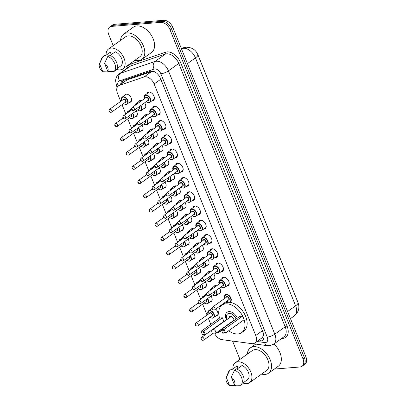 <?xml version="1.0" encoding="UTF-8"?>
<svg xmlns="http://www.w3.org/2000/svg" width="406" height="406" viewBox="0 0 406 406"><rect width="100%" height="100%" fill="white"/><g stroke="black" fill="none" stroke-linecap="round" stroke-linejoin="round"><path stroke-width="0.61" d="M124.667 95.344A4.613 2.928 54.4 0 1 125.332 94.517A4.613 2.928 54.4 0 1 126.352 94.156A4.613 2.928 54.4 0 1 130.844 97.273A4.613 2.928 54.4 0 1 130.696 102.028A4.613 2.928 54.4 0 1 129.702 102.383M130.422 109.595A4.613 2.928 54.4 0 1 131.087 108.767A4.613 2.928 54.4 0 1 131.539 108.529M136.183 123.84A4.613 2.928 54.4 0 1 136.842 123.013A4.613 2.928 54.4 0 1 137.299 122.774M141.938 138.086A4.613 2.928 54.4 0 1 142.597 137.258A4.613 2.928 54.4 0 1 143.054 137.02M147.693 152.336A4.613 2.928 54.4 0 1 148.352 151.504A4.613 2.928 54.4 0 1 148.809 151.265M153.448 166.582A4.613 2.928 54.4 0 1 154.113 165.755A4.613 2.928 54.4 0 1 154.564 165.516M159.208 180.827A4.613 2.928 54.4 0 1 159.868 180A4.613 2.928 54.4 0 1 160.319 179.762M164.963 195.073A4.613 2.928 54.4 0 1 165.623 194.246A4.613 2.928 54.4 0 1 166.079 194.007M170.718 209.323A4.613 2.928 54.4 0 1 171.378 208.496A4.613 2.928 54.4 0 1 171.834 208.258M176.473 223.569A4.613 2.928 54.4 0 1 177.138 222.742A4.613 2.928 54.4 0 1 177.589 222.503M182.228 237.814A4.613 2.928 54.4 0 1 182.893 236.987A4.613 2.928 54.4 0 1 183.345 236.749M187.988 252.065A4.613 2.928 54.4 0 1 188.648 251.238A4.613 2.928 54.4 0 1 189.105 250.999M193.743 266.311A4.613 2.928 54.4 0 1 194.403 265.483A4.613 2.928 54.4 0 1 194.86 265.245M199.498 280.556A4.613 2.928 54.4 0 1 200.158 279.729A4.613 2.928 54.4 0 1 200.615 279.49M205.253 294.807A4.613 2.928 54.4 0 1 205.918 293.98A4.613 2.928 54.4 0 1 206.37 293.736M211.013 309.052A4.613 2.928 54.4 0 1 211.673 308.225A4.613 2.928 54.4 0 1 212.13 307.987M138.837 101.551A4.613 2.928 54.4 0 1 139.502 100.724A4.613 2.928 54.4 0 1 140.522 100.363A4.613 2.928 54.4 0 1 141.836 100.566M144.592 115.796A4.613 2.928 54.4 0 1 145.257 114.969A4.613 2.928 54.4 0 1 146.277 114.609A4.613 2.928 54.4 0 1 147.596 114.812M150.352 130.042A4.613 2.928 54.4 0 1 151.012 129.215A4.613 2.928 54.4 0 1 152.032 128.854A4.613 2.928 54.4 0 1 153.351 129.062M156.107 144.292A4.613 2.928 54.4 0 1 156.767 143.465A4.613 2.928 54.4 0 1 157.787 143.105A4.613 2.928 54.4 0 1 159.106 143.308M161.862 158.538A4.613 2.928 54.4 0 1 162.527 157.711A4.613 2.928 54.4 0 1 163.547 157.35A4.613 2.928 54.4 0 1 164.861 157.553M167.617 172.783A4.613 2.928 54.4 0 1 168.282 171.956A4.613 2.928 54.4 0 1 169.302 171.596A4.613 2.928 54.4 0 1 170.621 171.799M173.377 187.034A4.613 2.928 54.4 0 1 174.037 186.207A4.613 2.928 54.4 0 1 175.057 185.846A4.613 2.928 54.4 0 1 176.377 186.049M179.132 201.28A4.613 2.928 54.4 0 1 179.792 200.452A4.613 2.928 54.4 0 1 180.812 200.092A4.613 2.928 54.4 0 1 182.132 200.295M184.887 215.525A4.613 2.928 54.4 0 1 185.547 214.698A4.613 2.928 54.4 0 1 186.572 214.338A4.613 2.928 54.4 0 1 187.887 214.541M190.642 229.771A4.613 2.928 54.4 0 1 191.307 228.943A4.613 2.928 54.4 0 1 192.327 228.583A4.613 2.928 54.4 0 1 193.642 228.791M196.402 244.021A4.613 2.928 54.4 0 1 197.062 243.194A4.613 2.928 54.4 0 1 198.082 242.834A4.613 2.928 54.4 0 1 199.402 243.037M202.158 258.267A4.613 2.928 54.4 0 1 202.817 257.44A4.613 2.928 54.4 0 1 203.837 257.079A4.613 2.928 54.4 0 1 205.157 257.282M207.913 272.512A4.613 2.928 54.4 0 1 208.572 271.685A4.613 2.928 54.4 0 1 209.597 271.325A4.613 2.928 54.4 0 1 210.912 271.533M213.668 286.763A4.613 2.928 54.4 0 1 214.332 285.936A4.613 2.928 54.4 0 1 215.353 285.575A4.613 2.928 54.4 0 1 216.667 285.778M146.881 93.771A4.908 3.116 54.4 0 1 147.743 92.441A4.908 3.116 54.4 0 1 148.829 92.055A4.908 3.116 54.4 0 1 153.605 95.369A4.908 3.116 54.4 0 1 153.453 100.429A4.908 3.116 54.4 0 1 152.367 100.81A4.908 3.116 54.4 0 1 151.915 100.81M152.641 108.016A4.908 3.116 54.4 0 1 153.498 106.687A4.908 3.116 54.4 0 1 154.584 106.301A4.908 3.116 54.4 0 1 159.36 109.62A4.908 3.116 54.4 0 1 159.208 114.675A4.908 3.116 54.4 0 1 158.122 115.055A4.908 3.116 54.4 0 1 157.67 115.055M158.396 122.262A4.908 3.116 54.4 0 1 159.254 120.932A4.908 3.116 54.4 0 1 160.34 120.552A4.908 3.116 54.4 0 1 165.12 123.866A4.908 3.116 54.4 0 1 164.963 128.92A4.908 3.116 54.4 0 1 163.877 129.306A4.908 3.116 54.4 0 1 163.425 129.301M164.151 136.512A4.908 3.116 54.4 0 1 165.009 135.178A4.908 3.116 54.4 0 1 166.095 134.797A4.908 3.116 54.4 0 1 170.875 138.111A4.908 3.116 54.4 0 1 170.718 143.166A4.908 3.116 54.4 0 1 169.632 143.551A4.908 3.116 54.4 0 1 169.185 143.551M169.906 150.758A4.908 3.116 54.4 0 1 170.769 149.428A4.908 3.116 54.4 0 1 171.855 149.043A4.908 3.116 54.4 0 1 176.63 152.362A4.908 3.116 54.4 0 1 176.478 157.416A4.908 3.116 54.4 0 1 175.392 157.797A4.908 3.116 54.4 0 1 174.94 157.797M175.666 165.003A4.908 3.116 54.4 0 1 176.524 163.674A4.908 3.116 54.4 0 1 177.61 163.293A4.908 3.116 54.4 0 1 182.385 166.607A4.908 3.116 54.4 0 1 182.233 171.662A4.908 3.116 54.4 0 1 181.147 172.048A4.908 3.116 54.4 0 1 180.695 172.042M181.421 179.254A4.908 3.116 54.4 0 1 182.279 177.919A4.908 3.116 54.4 0 1 183.365 177.539A4.908 3.116 54.4 0 1 188.14 180.853A4.908 3.116 54.4 0 1 187.988 185.907A4.908 3.116 54.4 0 1 186.902 186.293A4.908 3.116 54.4 0 1 186.45 186.293M187.176 193.5A4.908 3.116 54.4 0 1 188.034 192.17A4.908 3.116 54.4 0 1 189.12 191.784A4.908 3.116 54.4 0 1 193.901 195.103A4.908 3.116 54.4 0 1 193.743 200.158A4.908 3.116 54.4 0 1 192.657 200.539A4.908 3.116 54.4 0 1 192.205 200.539M192.931 207.745A4.908 3.116 54.4 0 1 193.794 206.415A4.908 3.116 54.4 0 1 194.88 206.035A4.908 3.116 54.4 0 1 199.656 209.349A4.908 3.116 54.4 0 1 199.503 214.404A4.908 3.116 54.4 0 1 198.417 214.789A4.908 3.116 54.4 0 1 197.966 214.784M198.686 221.996A4.908 3.116 54.4 0 1 199.549 220.661A4.908 3.116 54.4 0 1 200.635 220.28A4.908 3.116 54.4 0 1 205.411 223.594A4.908 3.116 54.4 0 1 205.258 228.649A4.908 3.116 54.4 0 1 204.172 229.035A4.908 3.116 54.4 0 1 203.721 229.035M204.446 236.241A4.908 3.116 54.4 0 1 205.304 234.912A4.908 3.116 54.4 0 1 206.39 234.526A4.908 3.116 54.4 0 1 211.166 237.845A4.908 3.116 54.4 0 1 211.013 242.9A4.908 3.116 54.4 0 1 209.927 243.28A4.908 3.116 54.4 0 1 209.476 243.28M210.201 250.487A4.908 3.116 54.4 0 1 211.059 249.157A4.908 3.116 54.4 0 1 212.145 248.771A4.908 3.116 54.4 0 1 216.926 252.09A4.908 3.116 54.4 0 1 216.768 257.145A4.908 3.116 54.4 0 1 215.682 257.526A4.908 3.116 54.4 0 1 215.231 257.526M215.956 264.732A4.908 3.116 54.4 0 1 216.814 263.403A4.908 3.116 54.4 0 1 217.9 263.022A4.908 3.116 54.4 0 1 222.681 266.336A4.908 3.116 54.4 0 1 222.524 271.391A4.908 3.116 54.4 0 1 221.437 271.776A4.908 3.116 54.4 0 1 220.991 271.776M221.712 278.983A4.908 3.116 54.4 0 1 222.574 277.653A4.908 3.116 54.4 0 1 223.66 277.268A4.908 3.116 54.4 0 1 228.436 280.582A4.908 3.116 54.4 0 1 228.284 285.641A4.908 3.116 54.4 0 1 227.198 286.022A4.908 3.116 54.4 0 1 226.746 286.022M214.708 333.808A8.653 5.491 -125.6 0 0 222.067 339.66L251.811 343.654A8.653 5.491 -125.6 0 0 252.897 343.684A8.653 5.491 -125.6 0 0 254.811 343.009A8.653 5.491 -125.6 0 0 255.744 335.483L154.128 83.986A8.653 5.491 -125.6 0 0 144.059 76.957L119.334 85.387A8.653 5.491 -125.6 0 0 118.41 85.859A8.653 5.491 -125.6 0 0 117.476 93.385L120.704 101.373M156.696 73.187L155.706 72.507C154.244 71.497 152.874 71.187 151.585 71.578L126.86 80.007L118.41 85.859M254.811 343.009L262.068 337.822L263.337 335.833A2.883 1.832 -125.6 0 0 263.844 334.717M263.57 333.712A8.653 5.491 54.4 0 1 263.337 335.833M297.771 301.993A7.79 4.943 -125.6 0 0 297.436 301.039L198.108 55.186A7.79 4.943 -125.6 0 0 197.585 54.074M122.039 104.672L125.824 114.045M127.794 118.917L131.58 128.291M133.549 133.168L137.335 142.536M139.304 147.414L143.09 156.782M145.059 161.659L148.85 171.033M150.819 175.91L154.605 185.278M156.574 190.155L160.36 199.524M162.329 204.401L166.115 213.774M168.084 218.646L171.87 228.02M173.844 232.897L177.63 242.265M179.599 247.142L183.385 256.516M185.354 261.388L189.14 270.761M191.109 275.638L194.895 285.007M196.869 289.884L200.655 299.258M202.624 304.13L207.045 315.076M208.379 318.38L210.79 324.343M215.682 309.098A4.613 2.928 54.4 0 1 217.037 315.731A4.613 2.928 54.4 0 1 216.043 316.091M211.029 296.091A4.613 2.928 54.4 0 1 211.282 301.485A4.613 2.928 54.4 0 1 210.288 301.846M205.274 281.845A4.613 2.928 54.4 0 1 205.527 287.24A4.613 2.928 54.4 0 1 204.533 287.595M199.519 267.6A4.613 2.928 54.4 0 1 199.772 272.994A4.613 2.928 54.4 0 1 198.773 273.35M193.758 253.354A4.613 2.928 54.4 0 1 194.017 258.744A4.613 2.928 54.4 0 1 193.017 259.104M188.003 239.104A4.613 2.928 54.4 0 1 188.257 244.498A4.613 2.928 54.4 0 1 187.262 244.854M182.248 224.858A4.613 2.928 54.4 0 1 182.502 230.253A4.613 2.928 54.4 0 1 181.507 230.608M176.493 210.612A4.613 2.928 54.4 0 1 176.747 216.002A4.613 2.928 54.4 0 1 175.747 216.362M170.738 196.362A4.613 2.928 54.4 0 1 170.992 201.757A4.613 2.928 54.4 0 1 169.992 202.117M164.978 182.116A4.613 2.928 54.4 0 1 165.232 187.511A4.613 2.928 54.4 0 1 164.237 187.866M159.223 167.871A4.613 2.928 54.4 0 1 159.477 173.26A4.613 2.928 54.4 0 1 158.482 173.621M153.468 153.62A4.613 2.928 54.4 0 1 153.722 159.015A4.613 2.928 54.4 0 1 152.727 159.375M147.713 139.375A4.613 2.928 54.4 0 1 147.967 144.769A4.613 2.928 54.4 0 1 146.967 145.125M141.953 125.129A4.613 2.928 54.4 0 1 142.212 130.519A4.613 2.928 54.4 0 1 141.212 130.879M136.198 110.884A4.613 2.928 54.4 0 1 136.452 116.273A4.613 2.928 54.4 0 1 135.457 116.634M223.686 327.556A4.613 2.928 54.4 0 1 223.701 327.906M219.443 288.052A4.613 2.928 54.4 0 1 219.697 293.442A4.613 2.928 54.4 0 1 218.702 293.802M213.688 273.801A4.613 2.928 54.4 0 1 213.942 279.196A4.613 2.928 54.4 0 1 212.942 279.556M207.928 259.556A4.613 2.928 54.4 0 1 208.187 264.951A4.613 2.928 54.4 0 1 207.187 265.306M202.173 245.31A4.613 2.928 54.4 0 1 202.427 250.7A4.613 2.928 54.4 0 1 201.432 251.06M196.418 231.06A4.613 2.928 54.4 0 1 196.671 236.454A4.613 2.928 54.4 0 1 195.677 236.815M190.663 216.814A4.613 2.928 54.4 0 1 190.916 222.209A4.613 2.928 54.4 0 1 189.922 222.564M184.908 202.569A4.613 2.928 54.4 0 1 185.161 207.958A4.613 2.928 54.4 0 1 184.162 208.319M179.147 188.318A4.613 2.928 54.4 0 1 179.406 193.713A4.613 2.928 54.4 0 1 178.407 194.073M173.392 174.072A4.613 2.928 54.4 0 1 173.646 179.467A4.613 2.928 54.4 0 1 172.651 179.822M167.637 159.827A4.613 2.928 54.4 0 1 167.891 165.217A4.613 2.928 54.4 0 1 166.896 165.577M161.882 145.581A4.613 2.928 54.4 0 1 162.136 150.971A4.613 2.928 54.4 0 1 161.136 151.331M156.122 131.331A4.613 2.928 54.4 0 1 156.381 136.726A4.613 2.928 54.4 0 1 155.381 137.081M150.367 117.085A4.613 2.928 54.4 0 1 150.621 122.48A4.613 2.928 54.4 0 1 149.626 122.835M144.612 102.84A4.613 2.928 54.4 0 1 144.866 108.229A4.613 2.928 54.4 0 1 143.871 108.59M113.203 45.66L108.732 34.591A8.653 5.491 54.4 0 1 109.666 27.065A8.653 5.491 54.4 0 1 111.579 26.39L160.883 22.376L162.329 21.335A8.653 5.491 54.4 0 1 171.413 28.567L304.409 357.742A8.653 5.491 54.4 0 1 303.475 365.268A8.653 5.491 54.4 0 0 304.409 357.742L171.413 28.567A8.653 5.491 54.4 0 0 162.329 21.335L113.03 25.355L162.329 21.335L163.78 20.3A8.653 5.491 54.4 0 1 172.865 27.527L305.86 356.701A8.653 5.491 54.4 0 1 304.926 364.228L302.023 366.303A8.653 5.491 54.4 0 1 300.11 366.978L274.289 369.079M109.666 27.065L111.117 26.03A8.653 5.491 54.4 0 1 113.03 25.355A8.653 5.491 54.4 0 0 111.117 26.03L112.563 24.989A8.653 5.491 54.4 0 1 114.482 24.314L163.78 20.3M257.805 340.867L259.353 341.076A8.653 5.491 -125.6 0 0 260.434 341.111A8.653 5.491 -125.6 0 0 262.347 340.431A8.653 5.491 -125.6 0 0 263.281 332.91L160.421 78.312A8.653 5.491 -125.6 0 0 150.347 71.289L123.277 80.52A8.653 5.491 -125.6 0 0 122.353 80.992A8.653 5.491 -125.6 0 0 120.683 84.235M263.007 339.822A8.653 5.491 54.4 0 1 261.885 340.071A8.653 5.491 54.4 0 1 260.799 340.04L259.256 339.832M160.883 22.376A8.653 5.491 54.4 0 1 169.962 29.602L302.957 358.777A8.653 5.491 54.4 0 1 302.023 366.303M239.966 359.401L232.557 341.065M123.394 70.877L122.653 69.04M122.135 83.2A8.653 5.491 54.4 0 1 123.145 80.566M247.345 354.128A15.575 9.886 54.4 0 1 250.375 347.881A15.575 9.886 54.4 0 1 253.821 346.668A15.575 9.886 54.4 0 1 268.98 357.189A15.575 9.886 54.4 0 1 268.493 373.226A15.575 9.886 54.4 0 1 265.042 374.444A15.575 9.886 54.4 0 1 261.601 374.073M273.893 344.009A15.575 9.886 54.4 0 1 278.283 366.227L268.493 373.226M232.877 368.927A12.256 7.78 54.4 0 1 235.262 362.766A12.256 7.78 54.4 0 1 237.972 361.807A12.256 7.78 54.4 0 1 249.903 370.089A12.256 7.78 54.4 0 1 249.517 382.711A12.256 7.78 54.4 0 1 246.802 383.665A12.256 7.78 54.4 0 1 243.29 383.117M235.262 362.766L252.304 350.581A12.256 7.78 54.4 0 1 255.019 349.627A12.256 7.78 54.4 0 1 266.945 357.904A12.256 7.78 54.4 0 1 266.559 370.526L249.517 382.711M226.188 377.758A5.77 3.659 54.4 0 1 226.315 377.478L229.557 385.507A5.77 3.659 54.4 0 1 226.188 377.758L228.36 372.266A9.231 5.857 54.4 0 1 229.588 370.551L231.405 369.252L231.628 369.815L237.068 365.928L238.058 368.369M236.373 385.228L235.713 385.7L229.557 385.507M226.315 377.478L229.588 370.551M243.656 382.447L247.706 379.549A8.653 5.491 54.4 0 0 248.35 372.251A8.653 5.491 54.4 0 0 242.042 365.522L237.008 369.12M231.283 377.072A5.77 3.659 54.4 0 1 234.526 385.106L231.283 377.072L234.561 370.145A9.231 5.857 54.4 0 1 241.499 377.402A9.231 5.857 54.4 0 1 240.682 385.294L242.494 384A9.231 5.857 54.4 0 0 243.311 376.108A9.231 5.857 54.4 0 0 236.373 368.846L234.561 370.145M234.526 385.106L240.682 385.294M120.582 40.382A15.575 9.886 54.4 0 1 123.617 34.14A15.575 9.886 54.4 0 1 127.063 32.922A15.575 9.886 54.4 0 1 142.217 43.442A15.575 9.886 54.4 0 1 141.73 59.484A15.575 9.886 54.4 0 1 138.284 60.697A15.575 9.886 54.4 0 1 134.838 60.332M123.617 34.14L133.407 27.141A15.575 9.886 54.4 0 1 136.852 25.923A15.575 9.886 54.4 0 1 152.011 36.444A15.575 9.886 54.4 0 1 151.519 52.486L141.73 59.484M106.113 55.18A12.256 7.78 54.4 0 1 108.498 49.019A12.256 7.78 54.4 0 1 111.214 48.065A12.256 7.78 54.4 0 1 123.14 56.343A12.256 7.78 54.4 0 1 122.754 68.964A12.256 7.78 54.4 0 1 120.044 69.923A12.256 7.78 54.4 0 1 116.527 69.375M108.498 49.019L125.545 36.839A12.256 7.78 54.4 0 1 128.255 35.88A12.256 7.78 54.4 0 1 140.187 44.163A12.256 7.78 54.4 0 1 139.801 56.784L122.754 68.964M99.424 64.011A5.77 3.659 54.4 0 1 99.551 63.737L102.799 71.766A5.77 3.659 54.4 0 1 99.424 64.011L101.601 58.52A9.231 5.857 54.4 0 1 102.83 56.804L104.641 55.51L104.87 56.069L110.31 52.181L111.295 54.622M109.615 71.481L108.95 71.953L102.799 71.766M99.551 63.737L102.83 56.804M116.892 68.7L120.947 65.802A8.653 5.491 54.4 0 0 121.592 58.51A8.653 5.491 54.4 0 0 115.279 51.775L110.244 55.373M104.525 63.331A5.77 3.659 54.4 0 1 107.768 71.36L104.525 63.331L107.798 56.398A9.231 5.857 54.4 0 1 114.736 63.661A9.231 5.857 54.4 0 1 113.919 71.552L115.735 70.253A9.231 5.857 54.4 0 0 116.547 62.362A9.231 5.857 54.4 0 0 109.61 55.104L107.798 56.398M107.768 71.36L113.919 71.552M226.457 319.903A8.161 5.182 54.4 0 1 227.091 312.25A8.161 5.182 54.4 0 1 228.898 311.615A8.161 5.182 54.4 0 1 237.348 318.152M219.575 318.06A16.874 10.708 54.4 0 1 222.026 305.165A16.874 10.708 54.4 0 1 225.761 303.845A16.874 10.708 54.4 0 1 242.179 315.244A16.874 10.708 54.4 0 1 241.651 332.621A16.874 10.708 54.4 0 1 237.916 333.935A16.874 10.708 54.4 0 1 228.654 330.763M222.026 305.165L224.203 303.612A16.874 10.708 54.4 0 1 227.939 302.292A16.874 10.708 54.4 0 1 244.356 313.691A16.874 10.708 54.4 0 1 243.828 331.063L241.651 332.621M242.605 316.157L239.819 316.381L221.326 329.601L224.107 329.378L242.605 316.157L244.057 319.755L225.563 332.976L222.777 333.204L222.605 332.915L224.594 332.753L223.554 330.179L221.569 330.342L222.605 332.915M221.869 323.186A16.874 10.708 54.4 0 1 221.722 322.932M237.611 324.364A8.161 5.182 54.4 0 1 236.586 325.531A8.161 5.182 54.4 0 1 235.15 326.125M222.407 317.802L219.621 318.03L201.127 331.25L203.908 331.022L222.407 317.802L223.858 321.4L205.365 334.62L202.584 334.848L202.411 334.559L204.396 334.397L203.355 331.829L201.371 331.991L202.411 334.559M223.554 330.179L224.107 329.378L225.563 332.976L224.594 332.753M203.355 331.829L203.908 331.022L205.365 334.62L204.396 334.397M201.371 331.991L201.127 331.25M221.569 330.342L221.326 329.601M226.99 319.522A6.516 4.136 54.4 0 1 226.553 318.101A6.516 4.136 54.4 0 1 229.131 313.341A6.516 4.136 54.4 0 1 236.074 319.06M229.009 318.076A3.172 2.015 54.4 0 1 229.634 316.568A3.172 2.015 54.4 0 1 230.334 316.325A3.172 2.015 54.4 0 1 232.877 317.67A3.172 2.015 54.4 0 1 233.927 320.593M232.049 321.938A3.172 2.015 54.4 0 1 231.694 321.831M262.662 337.229A8.653 5.745 97.6 0 0 263.585 338.888M123.759 80.352A8.653 6.567 71.2 0 0 124.043 81.834M262.398 330.728L255.744 335.483M126.86 80.007L119.334 85.387M151.585 71.578L144.059 76.957M160.786 79.226L154.128 83.986M181.335 48.497L186.156 47.197C191.855 47.274 195.753 49.765 197.849 54.683A10.094 2.771 158 0 1 195.448 57.896A11.535 7.323 -125.6 0 0 183.339 48.258A11.535 7.323 -125.6 0 0 182.025 48.527L181.431 48.73M183.553 47.741A10.094 7.663 71.2 0 0 182.025 48.527L181.497 48.903M287.605 311.529L295.609 305.809A10.094 2.771 -22 0 0 298.014 302.592C299.892 307.697 298.674 312.112 294.365 315.843A11.535 7.323 -125.6 0 0 295.609 305.809L195.448 57.896L187.445 63.62M172.865 27.527L169.962 29.602M305.86 356.701L302.957 358.777M114.482 24.314L111.579 26.39M256.907 341.512L264.616 342.547A5.77 3.659 -125.6 0 0 265.336 342.573A5.77 3.659 -125.6 0 0 267.234 337.102L160.837 73.765A5.77 3.659 -125.6 0 0 154.782 68.944A5.77 3.659 -125.6 0 0 154.128 69.076L119.476 80.895A5.77 3.659 -125.6 0 0 118.166 86.052M119.476 80.895A5.77 4.38 71.2 0 1 120.364 73.293L155.016 61.479A11.535 7.323 54.4 0 1 156.33 61.21A11.535 7.323 54.4 0 1 168.439 70.847L274.837 334.189A11.535 7.323 54.4 0 1 273.593 344.222L283.931 336.833A11.535 7.323 -125.6 0 0 285.174 326.8L178.777 63.458A11.535 7.323 -125.6 0 0 166.668 53.82A11.535 7.323 -125.6 0 0 165.349 54.089L130.702 65.904A11.535 7.323 -125.6 0 0 129.463 66.538L119.131 73.922A11.535 7.323 54.4 0 1 120.364 73.293L130.702 65.904A1.441 1.096 -108.8 0 0 130.92 64.006L165.572 52.191A12.982 8.237 54.4 0 1 180.675 62.732L287.072 326.069A1.441 0.396 -22 0 0 285.174 326.8L274.837 334.189A5.77 1.583 158 0 1 267.234 337.102M165.572 52.191A1.441 1.096 -108.8 0 1 165.349 54.089L155.016 61.479A5.77 4.38 71.2 0 0 154.128 69.076M287.072 326.069A12.982 8.237 54.4 0 1 282.804 338.371A12.982 8.237 54.4 0 1 281.764 338.381M127.301 68.081A12.982 8.237 54.4 0 1 130.92 64.006M160.837 73.765A5.77 1.583 158 0 0 168.439 70.847L178.777 63.458A1.441 0.396 -22 0 1 180.675 62.732M117.958 86.245A5.77 1.583 158 0 1 116.512 85.798L117.167 87.417M264.616 342.547A5.77 3.827 97.6 0 0 267.473 345.673L252.745 343.694M260.799 340.04L259.353 341.076M224.67 297.618A4.329 2.746 54.4 0 1 225.406 294.705A4.329 2.746 54.4 0 1 226.36 294.365A4.329 2.746 54.4 0 1 230.572 297.288A4.329 2.746 54.4 0 1 230.435 301.744A4.329 2.746 54.4 0 1 229.476 302.084M226.863 301.11A4.04 2.563 -125.6 0 0 229.192 301.957A4.04 2.563 -125.6 0 0 230.522 298.126A4.04 2.563 -125.6 0 0 226.284 294.756A4.04 2.563 -125.6 0 0 224.848 298.293M226.193 297.329A2.02 1.284 54.4 0 1 227.01 296.553A2.02 1.284 54.4 0 1 229.131 298.243A2.02 1.284 54.4 0 1 228.466 300.156A2.02 1.284 54.4 0 1 228.208 300.146M228.563 299.892A1.731 1.096 -125.6 0 0 228.619 298.111A1.731 1.096 -125.6 0 0 226.934 296.943A1.731 1.096 -125.6 0 0 226.553 297.075L212.769 306.926A1.731 1.096 54.4 0 1 213.155 306.789A1.731 1.096 54.4 0 1 214.835 307.961A1.731 1.096 54.4 0 1 214.784 309.742L228.563 299.892M212.764 308.727L212.972 309.24L212.764 308.727M218.915 283.373A4.329 2.746 54.4 0 1 219.646 280.46A4.329 2.746 54.4 0 1 220.605 280.12A4.329 2.746 54.4 0 1 224.817 283.043A4.329 2.746 54.4 0 1 224.68 287.499A4.329 2.746 54.4 0 1 223.721 287.834M221.103 286.864A4.04 2.563 -125.6 0 0 223.437 287.707A4.04 2.563 -125.6 0 0 224.767 283.88A4.04 2.563 -125.6 0 0 220.529 280.505A4.04 2.563 -125.6 0 0 219.093 284.048M220.438 283.083A2.02 1.284 54.4 0 1 221.255 282.307A2.02 1.284 54.4 0 1 223.376 283.992A2.02 1.284 54.4 0 1 222.711 285.905A2.02 1.284 54.4 0 1 222.452 285.9M222.808 285.646A1.731 1.096 -125.6 0 0 222.864 283.865A1.731 1.096 -125.6 0 0 221.179 282.693A1.731 1.096 -125.6 0 0 220.793 282.83L207.014 292.68A1.731 1.096 54.4 0 1 207.395 292.543A1.731 1.096 54.4 0 1 209.08 293.716A1.731 1.096 54.4 0 1 209.024 295.497L222.808 285.646M207.009 294.477L207.217 294.995L207.009 294.477M213.155 269.127A4.329 2.746 54.4 0 1 213.891 266.209A4.329 2.746 54.4 0 1 214.85 265.874A4.329 2.746 54.4 0 1 219.057 268.797A4.329 2.746 54.4 0 1 218.925 273.253A4.329 2.746 54.4 0 1 217.966 273.588M215.347 272.614A4.04 2.563 -125.6 0 0 217.682 273.461A4.04 2.563 -125.6 0 0 219.007 269.635A4.04 2.563 -125.6 0 0 214.769 266.26A4.04 2.563 -125.6 0 0 213.338 269.797M214.683 268.838A2.02 1.284 54.4 0 1 215.5 268.062A2.02 1.284 54.4 0 1 217.616 269.746A2.02 1.284 54.4 0 1 216.951 271.66A2.02 1.284 54.4 0 1 216.697 271.655M217.053 271.396A1.731 1.096 -125.6 0 0 217.103 269.614A1.731 1.096 -125.6 0 0 215.424 268.447A1.731 1.096 -125.6 0 0 215.038 268.584L201.259 278.43A1.731 1.096 54.4 0 1 201.64 278.298A1.731 1.096 54.4 0 1 203.325 279.465A1.731 1.096 54.4 0 1 203.269 281.246L217.053 271.396M201.254 280.231L201.462 280.744L201.254 280.231M207.4 254.877A4.329 2.746 54.4 0 1 208.136 251.964A4.329 2.746 54.4 0 1 209.09 251.629A4.329 2.746 54.4 0 1 213.302 254.547A4.329 2.746 54.4 0 1 213.165 259.003A4.329 2.746 54.4 0 1 212.211 259.343M209.592 258.368A4.04 2.563 -125.6 0 0 211.922 259.216A4.04 2.563 -125.6 0 0 213.251 255.384A4.04 2.563 -125.6 0 0 209.014 252.014A4.04 2.563 -125.6 0 0 207.578 255.552M208.928 254.587A2.02 1.284 54.4 0 1 209.745 253.811A2.02 1.284 54.4 0 1 211.861 255.501A2.02 1.284 54.4 0 1 211.196 257.414A2.02 1.284 54.4 0 1 210.937 257.404M211.293 257.15A1.731 1.096 -125.6 0 0 211.348 255.369A1.731 1.096 -125.6 0 0 209.663 254.202A1.731 1.096 -125.6 0 0 209.283 254.334L195.499 264.184A1.731 1.096 54.4 0 1 195.885 264.052A1.731 1.096 54.4 0 1 197.57 265.219A1.731 1.096 54.4 0 1 197.514 267.001L211.293 257.15M195.499 265.986L195.707 266.498L195.499 265.986M201.645 240.631A4.329 2.746 54.4 0 1 202.381 237.718A4.329 2.746 54.4 0 1 203.335 237.378A4.329 2.746 54.4 0 1 207.547 240.301A4.329 2.746 54.4 0 1 207.41 244.757A4.329 2.746 54.4 0 1 206.451 245.092M203.837 244.123A4.04 2.563 -125.6 0 0 206.167 244.965A4.04 2.563 -125.6 0 0 207.496 241.139A4.04 2.563 -125.6 0 0 203.259 237.764A4.04 2.563 -125.6 0 0 201.823 241.306M203.173 240.342A2.02 1.284 54.4 0 1 203.985 239.565A2.02 1.284 54.4 0 1 206.106 241.255A2.02 1.284 54.4 0 1 205.441 243.169A2.02 1.284 54.4 0 1 205.182 243.158M205.537 242.905A1.731 1.096 -125.6 0 0 205.593 241.123A1.731 1.096 -125.6 0 0 203.908 239.951A1.731 1.096 -125.6 0 0 203.528 240.088L189.744 249.939A1.731 1.096 54.4 0 1 190.13 249.802A1.731 1.096 54.4 0 1 191.81 250.974A1.731 1.096 54.4 0 1 191.759 252.755L205.537 242.905M189.739 251.735L189.947 252.253L189.739 251.735M195.89 226.386A4.329 2.746 54.4 0 1 196.621 223.467A4.329 2.746 54.4 0 1 197.58 223.133A4.329 2.746 54.4 0 1 201.792 226.056A4.329 2.746 54.4 0 1 201.655 230.512A4.329 2.746 54.4 0 1 200.696 230.847M198.077 229.872A4.04 2.563 -125.6 0 0 200.412 230.72A4.04 2.563 -125.6 0 0 201.741 226.893A4.04 2.563 -125.6 0 0 197.504 223.518A4.04 2.563 -125.6 0 0 196.068 227.055M197.412 226.096A2.02 1.284 54.4 0 1 198.23 225.32A2.02 1.284 54.4 0 1 200.351 227.005A2.02 1.284 54.4 0 1 199.686 228.918A2.02 1.284 54.4 0 1 199.427 228.913M199.782 228.659A1.731 1.096 -125.6 0 0 199.838 226.873A1.731 1.096 -125.6 0 0 198.153 225.706A1.731 1.096 -125.6 0 0 197.768 225.843L183.989 235.693A1.731 1.096 54.4 0 1 184.37 235.556A1.731 1.096 54.4 0 1 186.055 236.723A1.731 1.096 54.4 0 1 186.004 238.505L199.782 228.659M183.984 237.49L184.192 238.002L183.984 237.49M190.13 212.135A4.329 2.746 54.4 0 1 190.866 209.222A4.329 2.746 54.4 0 1 191.825 208.887A4.329 2.746 54.4 0 1 196.032 211.805A4.329 2.746 54.4 0 1 195.9 216.261A4.329 2.746 54.4 0 1 194.941 216.601M192.322 215.627A4.04 2.563 -125.6 0 0 194.657 216.474A4.04 2.563 -125.6 0 0 195.986 212.648A4.04 2.563 -125.6 0 0 191.749 209.273A4.04 2.563 -125.6 0 0 190.312 212.81M191.657 211.846A2.02 1.284 54.4 0 1 192.474 211.074A2.02 1.284 54.4 0 1 194.591 212.759A2.02 1.284 54.4 0 1 193.926 214.672A2.02 1.284 54.4 0 1 193.672 214.662M194.027 214.409A1.731 1.096 -125.6 0 0 194.078 212.627A1.731 1.096 -125.6 0 0 192.398 211.46A1.731 1.096 -125.6 0 0 192.013 211.592L178.234 221.443A1.731 1.096 54.4 0 1 178.615 221.311A1.731 1.096 54.4 0 1 180.3 222.478A1.731 1.096 54.4 0 1 180.244 224.259L194.027 214.409M178.229 223.244L178.437 223.757L178.229 223.244M184.375 197.889A4.329 2.746 54.4 0 1 185.111 194.976A4.329 2.746 54.4 0 1 186.07 194.636A4.329 2.746 54.4 0 1 190.277 197.56A4.329 2.746 54.4 0 1 190.14 202.015A4.329 2.746 54.4 0 1 189.186 202.355M186.567 201.381A4.04 2.563 -125.6 0 0 188.902 202.224A4.04 2.563 -125.6 0 0 190.226 198.397A4.04 2.563 -125.6 0 0 185.989 195.027A4.04 2.563 -125.6 0 0 184.552 198.564M185.902 197.6A2.02 1.284 54.4 0 1 186.719 196.824A2.02 1.284 54.4 0 1 188.836 198.514A2.02 1.284 54.4 0 1 188.171 200.427A2.02 1.284 54.4 0 1 187.912 200.417M188.272 200.163A1.731 1.096 -125.6 0 0 188.323 198.382A1.731 1.096 -125.6 0 0 186.638 197.209A1.731 1.096 -125.6 0 0 186.258 197.346L172.474 207.197A1.731 1.096 54.4 0 1 172.86 207.06A1.731 1.096 54.4 0 1 174.544 208.232A1.731 1.096 54.4 0 1 174.489 210.014L188.272 200.163M172.474 208.994L172.682 209.511L172.474 208.994M178.62 183.644A4.329 2.746 54.4 0 1 179.356 180.731A4.329 2.746 54.4 0 1 180.31 180.391A4.329 2.746 54.4 0 1 184.522 183.314A4.329 2.746 54.4 0 1 184.385 187.77A4.329 2.746 54.4 0 1 183.431 188.105M180.812 187.13A4.04 2.563 -125.6 0 0 183.142 187.978A4.04 2.563 -125.6 0 0 184.471 184.151A4.04 2.563 -125.6 0 0 180.234 180.777A4.04 2.563 -125.6 0 0 178.797 184.319M180.147 183.355A2.02 1.284 54.4 0 1 180.959 182.578A2.02 1.284 54.4 0 1 183.081 184.263A2.02 1.284 54.4 0 1 182.416 186.176A2.02 1.284 54.4 0 1 182.157 186.171M182.512 185.918A1.731 1.096 -125.6 0 0 182.568 184.131A1.731 1.096 -125.6 0 0 180.883 182.964A1.731 1.096 -125.6 0 0 180.503 183.101L166.719 192.951A1.731 1.096 54.4 0 1 167.105 192.814A1.731 1.096 54.4 0 1 168.789 193.982A1.731 1.096 54.4 0 1 168.734 195.768L182.512 185.918M166.714 194.748L166.922 195.261L166.714 194.748M172.865 169.393A4.329 2.746 54.4 0 1 173.595 166.48A4.329 2.746 54.4 0 1 174.555 166.145A4.329 2.746 54.4 0 1 178.767 169.069A4.329 2.746 54.4 0 1 178.63 173.519A4.329 2.746 54.4 0 1 177.671 173.859M175.057 172.885A4.04 2.563 -125.6 0 0 177.386 173.732A4.04 2.563 -125.6 0 0 178.716 169.906A4.04 2.563 -125.6 0 0 174.478 166.531A4.04 2.563 -125.6 0 0 173.042 170.068M174.387 169.109A2.02 1.284 54.4 0 1 175.204 168.333A2.02 1.284 54.4 0 1 177.326 170.018A2.02 1.284 54.4 0 1 176.661 171.931A2.02 1.284 54.4 0 1 176.402 171.921M176.757 171.667A1.731 1.096 -125.6 0 0 176.813 169.886A1.731 1.096 -125.6 0 0 175.128 168.718A1.731 1.096 -125.6 0 0 174.742 168.85L160.964 178.701A1.731 1.096 54.4 0 1 161.344 178.569A1.731 1.096 54.4 0 1 163.029 179.736A1.731 1.096 54.4 0 1 162.979 181.518L176.757 171.667M160.959 180.503L161.167 181.015L160.959 180.503M167.11 155.148A4.329 2.746 54.4 0 1 167.84 152.235A4.329 2.746 54.4 0 1 168.8 151.895A4.329 2.746 54.4 0 1 173.007 154.818A4.329 2.746 54.4 0 1 172.875 159.274A4.329 2.746 54.4 0 1 171.916 159.614M169.297 158.639A4.04 2.563 -125.6 0 0 171.631 159.482A4.04 2.563 -125.6 0 0 172.961 155.655A4.04 2.563 -125.6 0 0 168.723 152.286A4.04 2.563 -125.6 0 0 167.287 155.823M168.632 154.859A2.02 1.284 54.4 0 1 169.449 154.082A2.02 1.284 54.4 0 1 171.565 155.772A2.02 1.284 54.4 0 1 170.906 157.685A2.02 1.284 54.4 0 1 170.647 157.675M171.002 157.421A1.731 1.096 -125.6 0 0 171.058 155.64A1.731 1.096 -125.6 0 0 169.373 154.473A1.731 1.096 -125.6 0 0 168.987 154.605L155.209 164.455A1.731 1.096 54.4 0 1 155.589 164.318A1.731 1.096 54.4 0 1 157.274 165.491A1.731 1.096 54.4 0 1 157.218 167.272L171.002 157.421M155.204 166.252L155.412 166.77L155.204 166.252M161.349 140.902A4.329 2.746 54.4 0 1 162.085 137.989A4.329 2.746 54.4 0 1 163.045 137.649A4.329 2.746 54.4 0 1 167.252 140.572A4.329 2.746 54.4 0 1 167.12 145.028A4.329 2.746 54.4 0 1 166.161 145.363M163.542 144.389A4.04 2.563 -125.6 0 0 165.876 145.236A4.04 2.563 -125.6 0 0 167.201 141.41A4.04 2.563 -125.6 0 0 162.963 138.035A4.04 2.563 -125.6 0 0 161.532 141.577M162.877 140.613A2.02 1.284 54.4 0 1 163.694 139.837A2.02 1.284 54.4 0 1 165.81 141.521A2.02 1.284 54.4 0 1 165.146 143.435A2.02 1.284 54.4 0 1 164.892 143.43M165.247 143.176A1.731 1.096 -125.6 0 0 165.298 141.395A1.731 1.096 -125.6 0 0 163.613 140.222A1.731 1.096 -125.6 0 0 163.232 140.359L149.454 150.21A1.731 1.096 54.4 0 1 149.834 150.073A1.731 1.096 54.4 0 1 151.519 151.24A1.731 1.096 54.4 0 1 151.463 153.026L165.247 143.176M149.449 152.006L149.657 152.524L149.449 152.006M155.594 126.652A4.329 2.746 54.4 0 1 156.33 123.739A4.329 2.746 54.4 0 1 157.284 123.404A4.329 2.746 54.4 0 1 161.497 126.327A4.329 2.746 54.4 0 1 161.36 130.778A4.329 2.746 54.4 0 1 160.406 131.118M157.787 130.143A4.04 2.563 -125.6 0 0 160.116 130.991A4.04 2.563 -125.6 0 0 161.446 127.164A4.04 2.563 -125.6 0 0 157.208 123.789A4.04 2.563 -125.6 0 0 155.772 127.327M157.122 126.367A2.02 1.284 54.4 0 1 157.939 125.591A2.02 1.284 54.4 0 1 160.055 127.276A2.02 1.284 54.4 0 1 159.391 129.189A2.02 1.284 54.4 0 1 159.132 129.179M159.487 128.925A1.731 1.096 -125.6 0 0 159.543 127.144A1.731 1.096 -125.6 0 0 157.858 125.977A1.731 1.096 -125.6 0 0 157.477 126.114L143.694 135.959A1.731 1.096 54.4 0 1 144.079 135.827A1.731 1.096 54.4 0 1 145.764 136.995A1.731 1.096 54.4 0 1 145.708 138.776L159.487 128.925M143.694 137.761L143.897 138.273L143.694 137.761M149.839 112.406A4.329 2.746 54.4 0 1 150.575 109.493A4.329 2.746 54.4 0 1 151.529 109.153A4.329 2.746 54.4 0 1 155.742 112.076A4.329 2.746 54.4 0 1 155.605 116.532A4.329 2.746 54.4 0 1 154.645 116.872M152.032 115.898A4.04 2.563 -125.6 0 0 154.361 116.745A4.04 2.563 -125.6 0 0 155.691 112.914A4.04 2.563 -125.6 0 0 151.453 109.544A4.04 2.563 -125.6 0 0 150.017 113.081M151.362 112.117A2.02 1.284 54.4 0 1 152.179 111.34A2.02 1.284 54.4 0 1 154.3 113.03A2.02 1.284 54.4 0 1 153.635 114.944A2.02 1.284 54.4 0 1 153.377 114.934M153.732 114.68A1.731 1.096 -125.6 0 0 153.788 112.898A1.731 1.096 -125.6 0 0 152.103 111.731A1.731 1.096 -125.6 0 0 151.722 111.863L137.939 121.714A1.731 1.096 54.4 0 1 138.324 121.582A1.731 1.096 54.4 0 1 140.004 122.749A1.731 1.096 54.4 0 1 139.953 124.53L153.732 114.68M137.933 123.515L138.141 124.028L137.933 123.515M144.084 98.161A4.329 2.746 54.4 0 1 144.815 95.248A4.329 2.746 54.4 0 1 145.774 94.908A4.329 2.746 54.4 0 1 149.987 97.831A4.329 2.746 54.4 0 1 149.85 102.287A4.329 2.746 54.4 0 1 148.89 102.622M146.272 101.652A4.04 2.563 -125.6 0 0 148.606 102.495A4.04 2.563 -125.6 0 0 149.936 98.668A4.04 2.563 -125.6 0 0 145.698 95.293A4.04 2.563 -125.6 0 0 144.262 98.836M145.607 97.871A2.02 1.284 54.4 0 1 146.424 97.095A2.02 1.284 54.4 0 1 148.545 98.78A2.02 1.284 54.4 0 1 147.88 100.698A2.02 1.284 54.4 0 1 147.622 100.688M147.977 100.434A1.731 1.096 -125.6 0 0 148.033 98.653A1.731 1.096 -125.6 0 0 146.348 97.481A1.731 1.096 -125.6 0 0 145.962 97.618L132.183 107.468A1.731 1.096 54.4 0 1 132.564 107.331A1.731 1.096 54.4 0 1 134.249 108.503A1.731 1.096 54.4 0 1 134.198 110.285L147.977 100.434M132.178 109.265L132.386 109.782L132.178 109.265M210.389 290.265A4.329 2.746 54.4 0 1 211.232 288.504A4.329 2.746 54.4 0 1 212.191 288.164A4.329 2.746 54.4 0 1 213.175 288.275M216.028 290.488A4.329 2.746 54.4 0 1 216.266 295.543A4.329 2.746 54.4 0 1 215.307 295.878M212.693 294.903A4.04 2.563 -125.6 0 0 215.023 295.751A4.04 2.563 -125.6 0 0 215.698 290.726M212.744 288.585A4.04 2.563 -125.6 0 0 212.115 288.549A4.04 2.563 -125.6 0 0 210.46 290.214M214.657 291.472A2.02 1.284 54.4 0 1 214.297 293.949A2.02 1.284 54.4 0 1 214.038 293.944M198.981 300.587A1.731 1.096 54.4 0 1 200.665 301.754A1.731 1.096 54.4 0 1 200.615 303.541L199.828 303.825C197.925 303.449 197.514 302.414 198.6 300.724A1.731 1.096 54.4 0 1 198.981 300.587M198.803 303.033L198.595 302.521L198.803 303.033M200.615 303.541L214.393 293.69A1.731 1.096 -125.6 0 0 214.327 291.706M204.634 276.019A4.329 2.746 54.4 0 1 205.477 274.253A4.329 2.746 54.4 0 1 206.436 273.918A4.329 2.746 54.4 0 1 207.42 274.025M210.272 276.242A4.329 2.746 54.4 0 1 210.511 281.292A4.329 2.746 54.4 0 1 209.552 281.632M206.933 280.658A4.04 2.563 -125.6 0 0 209.268 281.505A4.04 2.563 -125.6 0 0 209.943 276.476M206.984 274.339A4.04 2.563 -125.6 0 0 206.36 274.304A4.04 2.563 -125.6 0 0 204.705 275.968M208.902 277.222A2.02 1.284 54.4 0 1 208.542 279.704A2.02 1.284 54.4 0 1 208.283 279.693M193.226 286.342A1.731 1.096 54.4 0 1 194.91 287.509A1.731 1.096 54.4 0 1 194.855 289.29L194.073 289.579C192.165 289.204 191.759 288.169 192.845 286.474A1.731 1.096 54.4 0 1 193.226 286.342M193.048 288.788L192.84 288.275L193.048 288.788M194.855 289.29L208.638 279.44A1.731 1.096 -125.6 0 0 208.572 277.46M198.879 261.774A4.329 2.746 54.4 0 1 199.722 260.007A4.329 2.746 54.4 0 1 200.681 259.667A4.329 2.746 54.4 0 1 201.665 259.779M204.517 261.997A4.329 2.746 54.4 0 1 204.751 267.046A4.329 2.746 54.4 0 1 203.797 267.387M201.178 266.412A4.04 2.563 -125.6 0 0 203.513 267.255A4.04 2.563 -125.6 0 0 204.188 262.23M201.229 260.089A4.04 2.563 -125.6 0 0 200.6 260.058A4.04 2.563 -125.6 0 0 198.95 261.718M203.142 262.976A2.02 1.284 54.4 0 1 202.782 265.458A2.02 1.284 54.4 0 1 202.523 265.448M187.47 272.091A1.731 1.096 54.4 0 1 189.155 273.263A1.731 1.096 54.4 0 1 189.1 275.045L188.313 275.329C186.41 274.953 186.004 273.923 187.09 272.228A1.731 1.096 54.4 0 1 187.47 272.091M187.293 274.542L187.085 274.03L187.293 274.542M189.1 275.045L202.883 265.194A1.731 1.096 -125.6 0 0 202.812 263.215M193.119 247.523A4.329 2.746 54.4 0 1 193.966 245.762A4.329 2.746 54.4 0 1 194.921 245.422A4.329 2.746 54.4 0 1 195.91 245.534M198.762 247.746A4.329 2.746 54.4 0 1 198.996 252.801A4.329 2.746 54.4 0 1 198.042 253.136M195.423 252.167A4.04 2.563 -125.6 0 0 197.752 253.009A4.04 2.563 -125.6 0 0 198.432 247.985M195.474 245.843A4.04 2.563 -125.6 0 0 194.844 245.808A4.04 2.563 -125.6 0 0 193.195 247.472M197.387 248.731A2.02 1.284 54.4 0 1 197.027 251.207A2.02 1.284 54.4 0 1 196.768 251.202M181.715 257.846A1.731 1.096 54.4 0 1 183.4 259.013A1.731 1.096 54.4 0 1 183.345 260.799L182.558 261.083C180.655 260.708 180.244 259.673 181.33 257.983A1.731 1.096 54.4 0 1 181.715 257.846M181.533 260.297L181.33 259.779L181.533 260.297M183.345 260.799L197.123 250.949A1.731 1.096 -125.6 0 0 197.057 248.964M187.364 233.277A4.329 2.746 54.4 0 1 188.211 231.511A4.329 2.746 54.4 0 1 189.166 231.176A4.329 2.746 54.4 0 1 190.15 231.288M193.007 233.501A4.329 2.746 54.4 0 1 193.241 238.55A4.329 2.746 54.4 0 1 192.282 238.89M189.668 237.916A4.04 2.563 -125.6 0 0 191.997 238.764A4.04 2.563 -125.6 0 0 192.672 233.739M189.719 231.598A4.04 2.563 -125.6 0 0 189.089 231.562A4.04 2.563 -125.6 0 0 187.44 233.227M191.632 234.48A2.02 1.284 54.4 0 1 191.272 236.962A2.02 1.284 54.4 0 1 191.013 236.957M175.96 243.6A1.731 1.096 54.4 0 1 177.64 244.767A1.731 1.096 54.4 0 1 177.589 246.549L176.803 246.838C174.9 246.462 174.489 245.427 175.575 243.732A1.731 1.096 54.4 0 1 175.96 243.6M175.778 246.046L175.57 245.534L175.778 246.046M177.589 246.549L191.368 236.698A1.731 1.096 -125.6 0 0 191.302 234.719M181.609 219.032A4.329 2.746 54.4 0 1 182.451 217.266A4.329 2.746 54.4 0 1 183.41 216.931A4.329 2.746 54.4 0 1 184.395 217.037M187.247 219.255A4.329 2.746 54.4 0 1 187.486 224.305A4.329 2.746 54.4 0 1 186.527 224.645M183.908 223.67A4.04 2.563 -125.6 0 0 186.242 224.518A4.04 2.563 -125.6 0 0 186.917 219.489M183.959 217.352A4.04 2.563 -125.6 0 0 183.334 217.317A4.04 2.563 -125.6 0 0 181.68 218.981M185.877 220.235A2.02 1.284 54.4 0 1 185.517 222.716A2.02 1.284 54.4 0 1 185.258 222.706M170.2 229.354A1.731 1.096 54.4 0 1 171.885 230.522A1.731 1.096 54.4 0 1 171.829 232.303L171.048 232.587C169.145 232.217 168.734 231.181 169.82 229.486A1.731 1.096 54.4 0 1 170.2 229.354M170.023 231.801L169.815 231.288L170.023 231.801M171.829 232.303L185.613 222.452A1.731 1.096 -125.6 0 0 185.547 220.473M175.854 204.781A4.329 2.746 54.4 0 1 176.696 203.02A4.329 2.746 54.4 0 1 177.655 202.68A4.329 2.746 54.4 0 1 178.64 202.792M181.492 205.005A4.329 2.746 54.4 0 1 181.731 210.059A4.329 2.746 54.4 0 1 180.771 210.394M178.153 209.425A4.04 2.563 -125.6 0 0 180.487 210.267A4.04 2.563 -125.6 0 0 181.162 205.243M178.204 203.101A4.04 2.563 -125.6 0 0 177.574 203.066A4.04 2.563 -125.6 0 0 175.925 204.731M180.117 205.989A2.02 1.284 54.4 0 1 179.756 208.471A2.02 1.284 54.4 0 1 179.503 208.461M164.445 215.104A1.731 1.096 54.4 0 1 166.13 216.276A1.731 1.096 54.4 0 1 166.074 218.058L165.288 218.342C163.385 217.966 162.979 216.931 164.065 215.241A1.731 1.096 54.4 0 1 164.445 215.104M164.268 217.555L164.06 217.037L164.268 217.555M166.074 218.058L179.858 208.207A1.731 1.096 -125.6 0 0 179.787 206.223M170.099 190.536A4.329 2.746 54.4 0 1 170.941 188.77A4.329 2.746 54.4 0 1 171.9 188.435A4.329 2.746 54.4 0 1 172.885 188.546M175.737 190.759A4.329 2.746 54.4 0 1 175.971 195.814A4.329 2.746 54.4 0 1 175.016 196.149M172.398 195.174A4.04 2.563 -125.6 0 0 174.732 196.022A4.04 2.563 -125.6 0 0 175.407 190.998M172.448 188.856A4.04 2.563 -125.6 0 0 171.819 188.82A4.04 2.563 -125.6 0 0 170.17 190.485M174.362 191.744A2.02 1.284 54.4 0 1 174.001 194.22A2.02 1.284 54.4 0 1 173.743 194.215M158.69 200.858A1.731 1.096 54.4 0 1 160.375 202.026A1.731 1.096 54.4 0 1 160.319 203.807L159.533 204.096C157.63 203.721 157.224 202.685 158.304 200.995A1.731 1.096 54.4 0 1 158.69 200.858M158.513 203.304L158.304 202.792L158.513 203.304M160.319 203.807L174.098 193.956A1.731 1.096 -125.6 0 0 174.032 191.977M164.339 176.29A4.329 2.746 54.4 0 1 165.186 174.524A4.329 2.746 54.4 0 1 166.14 174.189A4.329 2.746 54.4 0 1 167.125 174.296M169.982 176.514A4.329 2.746 54.4 0 1 170.215 181.563A4.329 2.746 54.4 0 1 169.256 181.903M166.643 180.929A4.04 2.563 -125.6 0 0 168.972 181.776A4.04 2.563 -125.6 0 0 169.652 176.747M166.693 174.61A4.04 2.563 -125.6 0 0 166.064 174.575A4.04 2.563 -125.6 0 0 164.415 176.24M168.607 177.493A2.02 1.284 54.4 0 1 168.246 179.975A2.02 1.284 54.4 0 1 167.988 179.965M152.935 186.613A1.731 1.096 54.4 0 1 154.615 187.78A1.731 1.096 54.4 0 1 154.564 189.561L153.778 189.851C151.874 189.475 151.463 188.44 152.549 186.745A1.731 1.096 54.4 0 1 152.935 186.613M152.752 189.059L152.544 188.546L152.752 189.059M154.564 189.561L168.343 179.711A1.731 1.096 -125.6 0 0 168.277 177.732M158.584 162.045A4.329 2.746 54.4 0 1 159.426 160.279A4.329 2.746 54.4 0 1 160.385 159.939A4.329 2.746 54.4 0 1 161.37 160.05M164.222 162.268A4.329 2.746 54.4 0 1 164.46 167.318A4.329 2.746 54.4 0 1 163.501 167.653M160.888 166.683A4.04 2.563 -125.6 0 0 163.217 167.526A4.04 2.563 -125.6 0 0 163.892 162.501M160.933 160.36A4.04 2.563 -125.6 0 0 160.309 160.324A4.04 2.563 -125.6 0 0 158.655 161.989M162.852 163.248A2.02 1.284 54.4 0 1 162.491 165.729A2.02 1.284 54.4 0 1 162.233 165.719M147.175 172.362A1.731 1.096 54.4 0 1 148.86 173.535A1.731 1.096 54.4 0 1 148.809 175.316L148.023 175.6C146.119 175.225 145.708 174.194 146.794 172.499A1.731 1.096 54.4 0 1 147.175 172.362M146.997 174.813L146.789 174.296L146.997 174.813M148.809 175.316L162.588 165.465A1.731 1.096 -125.6 0 0 162.522 163.481M152.829 147.794A4.329 2.746 54.4 0 1 153.671 146.033A4.329 2.746 54.4 0 1 154.63 145.693A4.329 2.746 54.4 0 1 155.615 145.805M158.467 148.017A4.329 2.746 54.4 0 1 158.705 153.072A4.329 2.746 54.4 0 1 157.746 153.407M155.128 152.433A4.04 2.563 -125.6 0 0 157.462 153.28A4.04 2.563 -125.6 0 0 158.137 148.256M155.178 146.114A4.04 2.563 -125.6 0 0 154.554 146.079A4.04 2.563 -125.6 0 0 152.9 147.743M157.097 149.002A2.02 1.284 54.4 0 1 156.736 151.479A2.02 1.284 54.4 0 1 156.477 151.474M141.42 158.117A1.731 1.096 54.4 0 1 143.105 159.284A1.731 1.096 54.4 0 1 143.049 161.065L142.267 161.355C140.359 160.979 139.953 159.944 141.039 158.254A1.731 1.096 54.4 0 1 141.42 158.117M141.242 160.563L141.034 160.05L141.242 160.563M143.049 161.065L156.833 151.22A1.731 1.096 -125.6 0 0 156.762 149.235M147.073 133.549A4.329 2.746 54.4 0 1 147.916 131.783A4.329 2.746 54.4 0 1 148.875 131.448A4.329 2.746 54.4 0 1 149.86 131.554M152.712 133.772A4.329 2.746 54.4 0 1 152.945 138.822A4.329 2.746 54.4 0 1 151.991 139.162M149.372 138.187A4.04 2.563 -125.6 0 0 151.707 139.035A4.04 2.563 -125.6 0 0 152.382 134.005M149.423 131.869A4.04 2.563 -125.6 0 0 148.794 131.833A4.04 2.563 -125.6 0 0 147.145 133.498M151.336 134.751A2.02 1.284 54.4 0 1 150.976 137.233A2.02 1.284 54.4 0 1 150.717 137.223M135.665 143.871A1.731 1.096 54.4 0 1 137.35 145.038A1.731 1.096 54.4 0 1 137.294 146.82L136.507 147.109C134.604 146.733 134.198 145.698 135.284 144.003A1.731 1.096 54.4 0 1 135.665 143.871M135.487 146.317L135.279 145.805L135.487 146.317M137.294 146.82L151.078 136.969A1.731 1.096 -125.6 0 0 151.007 134.99M141.313 119.303A4.329 2.746 54.4 0 1 142.161 117.537A4.329 2.746 54.4 0 1 143.115 117.197A4.329 2.746 54.4 0 1 144.105 117.309M146.957 119.526A4.329 2.746 54.4 0 1 147.19 124.576A4.329 2.746 54.4 0 1 146.236 124.916M143.617 123.942A4.04 2.563 -125.6 0 0 145.947 124.784A4.04 2.563 -125.6 0 0 146.627 119.76M143.668 117.618A4.04 2.563 -125.6 0 0 143.039 117.588A4.04 2.563 -125.6 0 0 141.389 119.247M145.581 120.506A2.02 1.284 54.4 0 1 145.221 122.988A2.02 1.284 54.4 0 1 144.962 122.977M129.91 129.621A1.731 1.096 54.4 0 1 131.595 130.793A1.731 1.096 54.4 0 1 131.539 132.574L130.752 132.858C128.849 132.483 128.438 131.453 129.524 129.758A1.731 1.096 54.4 0 1 129.91 129.621M129.727 132.072L129.519 131.554L129.727 132.072M131.539 132.574L145.318 122.724A1.731 1.096 -125.6 0 0 145.252 120.744M135.198 105.311A4.329 2.746 54.4 0 1 136.04 103.55A4.329 2.746 54.4 0 1 137 103.21A4.329 2.746 54.4 0 1 137.984 103.322M140.836 105.535A4.329 2.746 54.4 0 1 141.075 110.589A4.329 2.746 54.4 0 1 140.116 110.924M137.497 109.955A4.04 2.563 -125.6 0 0 139.831 110.797A4.04 2.563 -125.6 0 0 140.506 105.773M137.548 103.631A4.04 2.563 -125.6 0 0 136.918 103.596A4.04 2.563 -125.6 0 0 135.269 105.261M139.461 106.519A2.02 1.284 54.4 0 1 139.101 108.996A2.02 1.284 54.4 0 1 138.847 108.991M123.789 115.634A1.731 1.096 54.4 0 1 125.474 116.801A1.731 1.096 54.4 0 1 125.418 118.588L124.632 118.872C122.729 118.496 122.323 117.461 123.409 115.771A1.731 1.096 54.4 0 1 123.789 115.634M123.612 118.085L123.404 117.567L123.612 118.085M125.418 118.588L139.202 108.737A1.731 1.096 -125.6 0 0 139.131 106.753M220.214 330.037A4.329 2.746 54.4 0 1 219.367 332.078A4.329 2.746 54.4 0 1 218.408 332.418M217.21 332.189A4.04 2.563 -125.6 0 0 218.123 332.291A4.04 2.563 -125.6 0 0 219.803 330.332M216.124 327.287A1.731 1.096 -125.6 0 0 215.865 327.277A1.731 1.096 -125.6 0 0 215.479 327.409L201.701 337.259A1.731 1.096 54.4 0 1 202.081 337.127A1.731 1.096 54.4 0 1 203.766 338.294A1.731 1.096 54.4 0 1 203.71 340.076L202.924 340.365C201.021 339.989 200.615 338.954 201.701 337.259M201.904 339.573L201.696 339.061L201.904 339.573M216.175 326.896A2.02 1.284 54.4 0 1 216.545 326.987M207.842 313.706A4.329 2.746 54.4 0 1 208.577 310.793A4.329 2.746 54.4 0 1 209.532 310.453A4.329 2.746 54.4 0 1 213.744 313.376A4.329 2.746 54.4 0 1 213.607 317.832A4.329 2.746 54.4 0 1 212.653 318.167M210.034 317.198A4.04 2.563 -125.6 0 0 212.363 318.04A4.04 2.563 -125.6 0 0 213.693 314.214A4.04 2.563 -125.6 0 0 209.455 310.839A4.04 2.563 -125.6 0 0 208.019 314.381M209.369 313.417A2.02 1.284 54.4 0 1 210.186 312.64A2.02 1.284 54.4 0 1 212.302 314.33A2.02 1.284 54.4 0 1 211.638 316.244A2.02 1.284 54.4 0 1 211.379 316.233M197.955 325.83L211.734 315.98A1.731 1.096 -125.6 0 0 211.79 314.198A1.731 1.096 -125.6 0 0 210.105 313.026A1.731 1.096 -125.6 0 0 209.724 313.163L195.941 323.014A1.731 1.096 54.4 0 1 196.326 322.877A1.731 1.096 54.4 0 1 198.011 324.049A1.731 1.096 54.4 0 1 197.955 325.83L197.169 326.114C195.266 325.739 194.855 324.704 195.941 323.014M196.149 325.328L195.941 324.81L196.149 325.328M201.975 298.308A4.329 2.746 54.4 0 1 202.822 296.542A4.329 2.746 54.4 0 1 203.776 296.207A4.329 2.746 54.4 0 1 204.761 296.319M207.618 298.532A4.329 2.746 54.4 0 1 207.852 303.587A4.329 2.746 54.4 0 1 206.893 303.921M204.279 302.947A4.04 2.563 -125.6 0 0 206.608 303.795A4.04 2.563 -125.6 0 0 207.288 298.77M204.33 296.629A4.04 2.563 -125.6 0 0 203.7 296.593A4.04 2.563 -125.6 0 0 202.051 298.258M206.243 299.516A2.02 1.284 54.4 0 1 205.883 301.993A2.02 1.284 54.4 0 1 205.624 301.988M190.571 308.631A1.731 1.096 54.4 0 1 192.251 309.798A1.731 1.096 54.4 0 1 192.2 311.58L191.414 311.869C189.511 311.493 189.1 310.458 190.186 308.768A1.731 1.096 54.4 0 1 190.571 308.631M190.389 311.077L190.181 310.565L190.389 311.077M192.2 311.58L205.979 301.734A1.731 1.096 -125.6 0 0 205.913 299.75M196.22 284.063A4.329 2.746 54.4 0 1 197.062 282.297A4.329 2.746 54.4 0 1 198.021 281.962A4.329 2.746 54.4 0 1 199.006 282.068M201.858 284.286A4.329 2.746 54.4 0 1 202.097 289.336A4.329 2.746 54.4 0 1 201.137 289.676M198.519 288.702A4.04 2.563 -125.6 0 0 200.853 289.549A4.04 2.563 -125.6 0 0 201.528 284.52M198.57 282.383A4.04 2.563 -125.6 0 0 197.945 282.348A4.04 2.563 -125.6 0 0 196.291 284.012M200.488 285.266A2.02 1.284 54.4 0 1 200.128 287.747A2.02 1.284 54.4 0 1 199.869 287.737M184.811 294.386A1.731 1.096 54.4 0 1 186.496 295.553A1.731 1.096 54.4 0 1 186.445 297.334L185.659 297.623C183.756 297.248 183.345 296.213 184.431 294.517A1.731 1.096 54.4 0 1 184.811 294.386M184.634 296.832L184.425 296.319L184.634 296.832M186.445 297.334L200.224 287.484A1.731 1.096 -125.6 0 0 200.158 285.504M190.465 269.817A4.329 2.746 54.4 0 1 191.307 268.051A4.329 2.746 54.4 0 1 192.266 267.711A4.329 2.746 54.4 0 1 193.251 267.823M196.103 270.041A4.329 2.746 54.4 0 1 196.342 275.09A4.329 2.746 54.4 0 1 195.382 275.43M192.764 274.456A4.04 2.563 -125.6 0 0 195.098 275.298A4.04 2.563 -125.6 0 0 195.773 270.274M192.814 268.133A4.04 2.563 -125.6 0 0 192.19 268.102A4.04 2.563 -125.6 0 0 190.536 269.762M194.733 271.02A2.02 1.284 54.4 0 1 194.367 273.502A2.02 1.284 54.4 0 1 194.114 273.492M179.056 280.135A1.731 1.096 54.4 0 1 180.741 281.307A1.731 1.096 54.4 0 1 180.685 283.089L179.904 283.373C177.995 282.997 177.589 281.967 178.676 280.272A1.731 1.096 54.4 0 1 179.056 280.135M178.879 282.586L178.67 282.068L178.879 282.586M180.685 283.089L194.469 273.238A1.731 1.096 -125.6 0 0 194.398 271.254M184.71 255.567A4.329 2.746 54.4 0 1 185.552 253.806A4.329 2.746 54.4 0 1 186.511 253.466A4.329 2.746 54.4 0 1 187.496 253.577M190.348 255.79A4.329 2.746 54.4 0 1 190.581 260.845A4.329 2.746 54.4 0 1 189.627 261.18M187.009 260.205A4.04 2.563 -125.6 0 0 189.343 261.053A4.04 2.563 -125.6 0 0 190.018 256.029M187.059 253.887A4.04 2.563 -125.6 0 0 186.43 253.851A4.04 2.563 -125.6 0 0 184.781 255.516M188.973 256.775A2.02 1.284 54.4 0 1 188.612 259.251A2.02 1.284 54.4 0 1 188.354 259.246M173.301 265.889A1.731 1.096 54.4 0 1 174.986 267.057A1.731 1.096 54.4 0 1 174.93 268.843L174.144 269.127C172.24 268.752 171.834 267.716 172.915 266.026A1.731 1.096 54.4 0 1 173.301 265.889M173.123 268.336L172.915 267.823L173.123 268.336M174.93 268.843L188.714 258.992A1.731 1.096 -125.6 0 0 188.643 257.008M178.95 241.321A4.329 2.746 54.4 0 1 179.797 239.555A4.329 2.746 54.4 0 1 180.751 239.22A4.329 2.746 54.4 0 1 181.741 239.327M184.593 241.545A4.329 2.746 54.4 0 1 184.826 246.594A4.329 2.746 54.4 0 1 183.872 246.934M181.254 245.96A4.04 2.563 -125.6 0 0 183.583 246.807A4.04 2.563 -125.6 0 0 184.263 241.778M181.304 239.641A4.04 2.563 -125.6 0 0 180.675 239.606A4.04 2.563 -125.6 0 0 179.026 241.271M183.218 242.524A2.02 1.284 54.4 0 1 182.857 245.006A2.02 1.284 54.4 0 1 182.599 244.996M167.546 251.644A1.731 1.096 54.4 0 1 169.231 252.811A1.731 1.096 54.4 0 1 169.175 254.592L168.388 254.882C166.485 254.506 166.074 253.471 167.16 251.776A1.731 1.096 54.4 0 1 167.546 251.644M167.363 254.09L167.155 253.577L167.363 254.09M169.175 254.592L182.954 244.742A1.731 1.096 -125.6 0 0 182.888 242.763M173.195 227.076A4.329 2.746 54.4 0 1 174.037 225.31A4.329 2.746 54.4 0 1 174.996 224.97A4.329 2.746 54.4 0 1 175.981 225.081M178.833 227.299A4.329 2.746 54.4 0 1 179.071 232.349A4.329 2.746 54.4 0 1 178.112 232.689M175.499 231.714A4.04 2.563 -125.6 0 0 177.828 232.557A4.04 2.563 -125.6 0 0 178.503 227.533M175.549 225.391A4.04 2.563 -125.6 0 0 174.92 225.36A4.04 2.563 -125.6 0 0 173.266 227.02M177.463 228.279A2.02 1.284 54.4 0 1 177.102 230.76A2.02 1.284 54.4 0 1 176.843 230.75M161.786 237.393A1.731 1.096 54.4 0 1 163.471 238.566A1.731 1.096 54.4 0 1 163.42 240.347L162.633 240.631C160.73 240.256 160.319 239.225 161.405 237.53A1.731 1.096 54.4 0 1 161.786 237.393M161.608 239.844L161.4 239.327L161.608 239.844M163.42 240.347L177.199 230.496A1.731 1.096 -125.6 0 0 177.133 228.517M167.439 212.825A4.329 2.746 54.4 0 1 168.282 211.064A4.329 2.746 54.4 0 1 169.241 210.724A4.329 2.746 54.4 0 1 170.226 210.836M173.078 213.048A4.329 2.746 54.4 0 1 173.316 218.103A4.329 2.746 54.4 0 1 172.357 218.438M169.738 217.464A4.04 2.563 -125.6 0 0 172.073 218.311A4.04 2.563 -125.6 0 0 172.748 213.287M169.789 211.145A4.04 2.563 -125.6 0 0 169.165 211.11A4.04 2.563 -125.6 0 0 167.511 212.774M171.708 214.033A2.02 1.284 54.4 0 1 171.347 216.51A2.02 1.284 54.4 0 1 171.088 216.505M156.031 223.148A1.731 1.096 54.4 0 1 157.716 224.315A1.731 1.096 54.4 0 1 157.66 226.101L156.878 226.386C154.975 226.01 154.564 224.975 155.65 223.285A1.731 1.096 54.4 0 1 156.031 223.148M155.853 225.599L155.645 225.081L155.853 225.599M157.66 226.101L171.444 216.251A1.731 1.096 -125.6 0 0 171.378 214.266M161.684 198.58A4.329 2.746 54.4 0 1 162.527 196.814A4.329 2.746 54.4 0 1 163.486 196.479A4.329 2.746 54.4 0 1 164.471 196.59M167.323 198.803A4.329 2.746 54.4 0 1 167.561 203.853A4.329 2.746 54.4 0 1 166.602 204.193M163.983 203.218A4.04 2.563 -125.6 0 0 166.318 204.066A4.04 2.563 -125.6 0 0 166.993 199.041M164.034 196.9A4.04 2.563 -125.6 0 0 163.405 196.864A4.04 2.563 -125.6 0 0 161.755 198.529M165.947 199.782A2.02 1.284 54.4 0 1 165.587 202.264A2.02 1.284 54.4 0 1 165.333 202.254M150.276 208.902A1.731 1.096 54.4 0 1 151.961 210.069A1.731 1.096 54.4 0 1 151.905 211.851L151.118 212.14C149.215 211.765 148.809 210.729 149.895 209.034A1.731 1.096 54.4 0 1 150.276 208.902M150.098 211.348L149.89 210.836L150.098 211.348M151.905 211.851L165.689 202A1.731 1.096 -125.6 0 0 165.618 200.021M155.924 184.334A4.329 2.746 54.4 0 1 156.772 182.568A4.329 2.746 54.4 0 1 157.726 182.228A4.329 2.746 54.4 0 1 158.716 182.34M161.568 184.557A4.329 2.746 54.4 0 1 161.801 189.607A4.329 2.746 54.4 0 1 160.847 189.947M158.228 188.973A4.04 2.563 -125.6 0 0 160.558 189.82A4.04 2.563 -125.6 0 0 161.238 184.791M158.279 182.654A4.04 2.563 -125.6 0 0 157.65 182.619A4.04 2.563 -125.6 0 0 156 184.278M160.192 185.537A2.02 1.284 54.4 0 1 159.832 188.019A2.02 1.284 54.4 0 1 159.573 188.008M144.521 194.657A1.731 1.096 54.4 0 1 146.206 195.824A1.731 1.096 54.4 0 1 146.15 197.605L145.363 197.889C143.46 197.519 143.049 196.484 144.135 194.789A1.731 1.096 54.4 0 1 144.521 194.657M144.338 197.103L144.135 196.59L144.338 197.103M146.15 197.605L159.928 187.755A1.731 1.096 -125.6 0 0 159.862 185.775M150.169 170.084A4.329 2.746 54.4 0 1 151.017 168.323A4.329 2.746 54.4 0 1 151.971 167.982A4.329 2.746 54.4 0 1 152.955 168.094M155.813 170.307A4.329 2.746 54.4 0 1 156.046 175.362A4.329 2.746 54.4 0 1 155.087 175.696M152.473 174.727A4.04 2.563 -125.6 0 0 154.803 175.57A4.04 2.563 -125.6 0 0 155.478 170.545M152.524 168.404A4.04 2.563 -125.6 0 0 151.895 168.368A4.04 2.563 -125.6 0 0 150.245 170.033M154.437 171.291A2.02 1.284 54.4 0 1 154.077 173.773A2.02 1.284 54.4 0 1 153.818 173.763M138.766 180.406A1.731 1.096 54.4 0 1 140.446 181.578A1.731 1.096 54.4 0 1 140.395 183.36L139.608 183.644C137.705 183.268 137.294 182.233 138.38 180.543A1.731 1.096 54.4 0 1 138.766 180.406M138.583 182.857L138.375 182.34L138.583 182.857M140.395 183.36L154.173 173.509A1.731 1.096 -125.6 0 0 154.107 171.525M144.414 155.838A4.329 2.746 54.4 0 1 145.257 154.072A4.329 2.746 54.4 0 1 146.216 153.737A4.329 2.746 54.4 0 1 147.2 153.849M150.053 156.061A4.329 2.746 54.4 0 1 150.291 161.116A4.329 2.746 54.4 0 1 149.332 161.451M146.713 160.477A4.04 2.563 -125.6 0 0 149.048 161.324A4.04 2.563 -125.6 0 0 149.723 156.3M146.764 154.158A4.04 2.563 -125.6 0 0 146.14 154.123A4.04 2.563 -125.6 0 0 144.485 155.787M148.682 157.046A2.02 1.284 54.4 0 1 148.322 159.522A2.02 1.284 54.4 0 1 148.063 159.517M133.006 166.161A1.731 1.096 54.4 0 1 134.69 167.328A1.731 1.096 54.4 0 1 134.64 169.109L133.853 169.398C131.95 169.023 131.539 167.988 132.625 166.298A1.731 1.096 54.4 0 1 133.006 166.161M132.828 168.607L132.62 168.094L132.828 168.607M134.64 169.109L148.418 159.259A1.731 1.096 -125.6 0 0 148.352 157.279M138.659 141.592A4.329 2.746 54.4 0 1 139.502 139.826A4.329 2.746 54.4 0 1 140.461 139.491A4.329 2.746 54.4 0 1 141.445 139.598M144.297 141.816A4.329 2.746 54.4 0 1 144.536 146.865A4.329 2.746 54.4 0 1 143.577 147.205M140.958 146.231A4.04 2.563 -125.6 0 0 143.293 147.079A4.04 2.563 -125.6 0 0 143.968 142.049M141.009 139.913A4.04 2.563 -125.6 0 0 140.385 139.877A4.04 2.563 -125.6 0 0 138.73 141.542M142.927 142.795A2.02 1.284 54.4 0 1 142.562 145.277A2.02 1.284 54.4 0 1 142.308 145.267M127.251 151.915A1.731 1.096 54.4 0 1 128.935 153.082A1.731 1.096 54.4 0 1 128.88 154.864L128.098 155.153C126.19 154.777 125.784 153.742 126.87 152.047A1.731 1.096 54.4 0 1 127.251 151.915M127.073 154.361L126.865 153.849L127.073 154.361M128.88 154.864L142.663 145.013A1.731 1.096 -125.6 0 0 142.592 143.034M132.904 127.342A4.329 2.746 54.4 0 1 133.747 125.581A4.329 2.746 54.4 0 1 134.706 125.241A4.329 2.746 54.4 0 1 135.69 125.352M138.542 127.565A4.329 2.746 54.4 0 1 138.776 132.62A4.329 2.746 54.4 0 1 137.822 132.955M135.203 131.986A4.04 2.563 -125.6 0 0 137.538 132.828A4.04 2.563 -125.6 0 0 138.213 127.804M135.254 125.662A4.04 2.563 -125.6 0 0 134.625 125.627A4.04 2.563 -125.6 0 0 132.975 127.291M137.167 128.55A2.02 1.284 54.4 0 1 136.807 131.031A2.02 1.284 54.4 0 1 136.548 131.021M121.495 137.664A1.731 1.096 54.4 0 1 123.18 138.837A1.731 1.096 54.4 0 1 123.125 140.618L122.338 140.902C120.435 140.527 120.029 139.497 121.11 137.801A1.731 1.096 54.4 0 1 121.495 137.664M121.318 140.116L121.11 139.598L121.318 140.116M123.125 140.618L136.903 130.768A1.731 1.096 -125.6 0 0 136.837 128.783M127.144 113.096A4.329 2.746 54.4 0 1 127.991 111.33A4.329 2.746 54.4 0 1 128.946 110.995A4.329 2.746 54.4 0 1 129.935 111.107M132.787 113.32A4.329 2.746 54.4 0 1 133.021 118.374A4.329 2.746 54.4 0 1 132.067 118.709M129.448 117.735A4.04 2.563 -125.6 0 0 131.777 118.582A4.04 2.563 -125.6 0 0 132.457 113.558M129.499 111.417A4.04 2.563 -125.6 0 0 128.869 111.381A4.04 2.563 -125.6 0 0 127.22 113.046M131.412 114.304A2.02 1.284 54.4 0 1 131.052 116.781A2.02 1.284 54.4 0 1 130.793 116.776M115.74 123.419A1.731 1.096 54.4 0 1 117.425 124.586A1.731 1.096 54.4 0 1 117.37 126.367L116.583 126.657C114.68 126.281 114.269 125.246 115.355 123.556A1.731 1.096 54.4 0 1 115.74 123.419M115.558 125.865L115.35 125.352L115.558 125.865M117.37 126.367L131.148 116.522A1.731 1.096 -125.6 0 0 131.082 114.538M121.501 99.998A4.329 2.746 54.4 0 1 122.231 97.085A4.329 2.746 54.4 0 1 123.191 96.75A4.329 2.746 54.4 0 1 127.403 99.668A4.329 2.746 54.4 0 1 127.266 104.124A4.329 2.746 54.4 0 1 126.307 104.464M123.693 103.489A4.04 2.563 -125.6 0 0 126.022 104.337A4.04 2.563 -125.6 0 0 127.352 100.51A4.04 2.563 -125.6 0 0 123.114 97.135A4.04 2.563 -125.6 0 0 121.678 100.673M123.023 99.709A2.02 1.284 54.4 0 1 123.84 98.937A2.02 1.284 54.4 0 1 125.961 100.622A2.02 1.284 54.4 0 1 125.297 102.535A2.02 1.284 54.4 0 1 125.038 102.525M111.614 112.122L125.393 102.271A1.731 1.096 -125.6 0 0 125.449 100.49A1.731 1.096 -125.6 0 0 123.764 99.323A1.731 1.096 -125.6 0 0 123.378 99.455L109.6 109.305A1.731 1.096 54.4 0 1 109.98 109.173A1.731 1.096 54.4 0 1 111.665 110.341A1.731 1.096 54.4 0 1 111.614 112.122L110.828 112.411C108.925 112.036 108.514 111 109.6 109.305M109.803 111.62L109.595 111.107L109.803 111.62M213.241 329.535A2.309 1.467 -125.6 0 0 212.729 329.718A2.309 2.309 0 0 0 211.932 332.458A2.309 2.309 0 0 0 215.413 333.473A2.309 1.467 -125.6 0 0 215.662 331.463A2.309 1.467 -125.6 0 0 213.241 329.535M259.297 339.802L261.413 340.086M197.849 54.683L298.014 302.592M294.365 315.843L290.473 318.624M267.473 345.673L269.432 345.729L273.593 344.222M119.131 73.922C117.395 75.206 116.289 76.917 115.811 79.058L115.593 80.753L116.512 85.798M250.375 347.881L255.684 344.09M225.406 294.705L224.787 298.339M226.797 301.156L228.055 301.891L229.4 302.115L230.435 301.744M212.769 306.926C211.683 308.621 212.094 309.651 213.998 310.027L214.784 309.742M224.112 277.268L219.646 280.46L219.027 284.093M221.042 286.905L222.3 287.646L223.64 287.864L224.68 287.499L229.141 284.307M207.014 292.68C205.928 294.37 206.339 295.406 208.242 295.781L209.024 295.497M218.352 263.022L213.891 266.209L213.272 269.843M215.287 272.659L216.545 273.4L217.885 273.619L218.925 273.253L223.386 270.061M201.259 278.43C200.173 280.125 200.579 281.16 202.482 281.536L203.269 281.246M212.597 248.776L208.136 251.964L207.517 255.597M209.526 258.414L212.13 259.373L217.631 255.816M195.499 264.184C194.413 265.879 194.824 266.915 196.727 267.29L197.514 267.001M206.842 234.526L202.381 237.718L201.762 241.352M203.771 244.168L205.035 244.904L206.375 245.122L207.41 244.757L211.871 241.565M189.744 249.939C188.658 251.629 189.069 252.664 190.972 253.039L191.759 252.755M201.087 220.28L196.621 223.467L196.002 227.101M198.016 229.918L199.275 230.659L200.615 230.877L201.655 230.512L206.116 227.319M183.989 235.693C182.903 237.383 183.314 238.418 185.217 238.794L186.004 238.505M195.327 206.035L190.866 209.222L190.247 212.856M192.261 215.672L193.52 216.408L194.86 216.631L195.9 216.261L200.361 213.074M178.234 221.443C177.148 223.138 177.554 224.173 179.462 224.548L180.244 224.259M189.572 191.784L185.111 194.976L184.491 198.61M186.506 201.427L187.765 202.163L189.105 202.381L190.14 202.015L194.606 198.828M172.474 207.197C171.393 208.892 171.799 209.922 173.702 210.298L174.489 210.014M183.816 177.539L179.356 180.731L178.736 184.36M180.746 187.176L182.01 187.917L183.35 188.135L184.385 187.77L188.846 184.578M166.719 192.951C165.633 194.641 166.044 195.677 167.947 196.052L168.734 195.768M178.061 163.293L173.595 166.48L172.981 170.114M174.991 172.931L176.25 173.672L177.589 173.89L178.63 173.519L183.091 170.332M160.964 178.701C159.878 180.396 160.289 181.431 162.192 181.807L162.979 181.518M172.301 149.043L167.84 152.235L167.221 155.868M169.236 158.685L170.495 159.421L171.834 159.644L172.875 159.274L177.336 156.087M155.209 164.455C154.123 166.15 154.534 167.181 156.437 167.556L157.218 167.272M166.546 134.797L162.085 137.989L161.466 141.623M163.481 144.434L164.74 145.175L166.079 145.394L167.12 145.028L171.581 141.836M149.454 150.21C148.368 151.9 148.774 152.935 150.677 153.311L151.463 153.026M160.791 120.552L156.33 123.739L155.711 127.372M157.721 130.189L158.985 130.93L160.324 131.148L165.826 127.591M143.694 135.959C142.607 137.654 143.019 138.69 144.922 139.065L145.708 138.776M155.036 106.306L150.575 109.493L149.956 113.127M151.966 115.943L154.569 116.903L160.065 113.345M137.939 121.714C136.852 123.409 137.264 124.444 139.167 124.815L139.953 124.53M149.281 92.055L144.815 95.248L144.196 98.881M146.211 101.693L147.469 102.434L148.809 102.652L149.85 102.287L154.31 99.094M132.183 107.468C131.097 109.158 131.508 110.193 133.412 110.569L134.198 110.285M220.356 292.614L216.266 295.543L215.226 295.908L213.886 295.69L212.627 294.949M210.328 290.31L211.232 288.504L215.327 285.575M198.6 300.724L206.654 294.969M214.601 278.369L209.471 281.662L208.131 281.444L206.872 280.703M204.573 276.06L205.477 274.253L209.572 271.33M192.845 286.474L200.899 280.719M208.846 264.123L203.716 267.417L202.376 267.194L201.117 266.458M198.818 261.814L199.722 260.007L203.817 257.079M187.09 272.228L195.139 266.473M203.091 249.873L197.961 253.166L196.621 252.948L195.357 252.207M193.063 247.569L193.966 245.762L198.057 242.834M181.33 257.983L189.384 252.227M197.336 235.627L192.205 238.921L190.861 238.703L189.602 237.962M187.303 233.323L188.211 231.511L192.302 228.588M175.575 243.732L183.629 237.977M191.576 221.382L186.445 224.675L185.106 224.452L183.847 223.716M181.548 219.073L182.451 217.266L186.547 214.343M169.82 229.486L177.874 223.731M185.821 207.131L181.731 210.059L180.69 210.425L179.35 210.206L178.092 209.471M175.793 204.827L176.696 203.02L180.792 200.092M164.065 215.241L172.114 209.486M180.066 192.886L174.935 196.179L173.595 195.961L172.337 195.22M170.038 190.581L170.941 188.77L175.032 185.846M158.304 200.995L166.358 195.235M174.311 178.64L169.18 181.934L166.577 180.975M164.278 176.331L165.186 174.524L169.277 171.601M152.549 186.745L160.603 180.99M168.551 164.389L164.46 167.318L163.42 167.683L162.08 167.465L160.822 166.729M158.523 162.085L159.426 160.279L163.522 157.35M146.794 172.499L154.848 166.744M162.796 150.144L158.705 153.072L157.665 153.438L156.325 153.219L155.067 152.478M152.768 147.84L153.671 146.033L157.767 143.105M141.039 158.254L149.093 152.494M157.041 135.898L151.91 139.192L150.57 138.974L149.312 138.233M147.013 133.589L147.916 131.783L152.011 128.859M135.284 144.003L143.333 138.248M151.286 121.653L146.155 124.946L143.551 123.987M141.252 119.344L142.161 117.537L146.251 114.609M129.524 129.758L137.578 124.003M145.531 107.402L141.075 110.589L140.034 110.955L138.695 110.736L137.436 109.996M135.137 105.357L136.04 103.55L140.496 100.363M123.409 115.771L131.823 109.757M221.62 330.469L219.367 332.078L218.326 332.448L217.098 332.265M203.71 340.076L212.845 333.549M217.702 314.904L212.571 318.197L211.232 317.979L209.968 317.243M207.958 314.427L208.577 310.793L212.11 308.266M211.947 300.658L206.816 303.952L205.477 303.734L204.213 302.993M201.914 298.354L202.822 296.542L206.355 294.02M190.186 308.768L198.24 303.008M206.187 286.413L201.056 289.706L199.716 289.483L198.458 288.747M196.159 284.104L197.062 282.297L200.6 279.775M184.431 294.517L192.485 288.762M200.432 272.162L196.342 275.09L195.301 275.456L193.961 275.238L192.703 274.502M190.404 269.858L191.307 268.051L194.839 265.524M178.676 280.272L186.724 274.517M194.677 257.917L189.546 261.21L188.206 260.992L186.948 260.251M184.649 255.613L185.552 253.806L189.084 251.278M172.915 266.026L180.969 260.266M188.922 243.671L183.791 246.965L182.451 246.746L181.188 246.006M178.889 241.362L179.797 239.555L183.329 237.033M167.16 251.776L175.214 246.021M183.167 229.426L178.031 232.719L176.691 232.496L175.433 231.76M173.134 227.116L174.037 225.31L177.574 222.782M161.405 237.53L169.459 231.775M177.407 215.175L173.316 218.103L172.276 218.469L170.936 218.25L169.678 217.509M167.379 212.871L168.282 211.064L171.814 208.537M155.65 223.285L163.704 217.53M171.652 200.929L166.521 204.223L165.181 204.005L163.922 203.264M161.624 198.625L162.527 196.814L166.059 194.291M149.895 209.034L157.944 203.279M165.897 186.684L160.766 189.978L158.162 189.018M155.868 184.375L156.772 182.568L160.304 180.041M144.135 194.789L152.189 189.034M160.142 172.433L155.011 175.727L153.671 175.509L152.407 174.768M150.108 170.129L151.017 168.323L154.549 165.795M138.38 180.543L146.434 174.788M154.381 158.188L150.291 161.116L149.251 161.481L147.911 161.263L146.652 160.522M144.353 155.884L145.257 154.072L148.794 151.55M132.625 166.298L140.679 160.537M148.626 143.942L143.496 147.236L142.156 147.013L140.897 146.277M138.598 141.633L139.502 139.826L143.034 137.299M126.87 152.047L134.919 146.292M142.871 129.692L137.741 132.985L136.401 132.767L135.142 132.031M132.843 127.388L133.747 125.581L137.279 123.054M121.11 137.801L129.164 132.046M137.116 115.446L131.986 118.74L130.646 118.522L129.382 117.781M127.083 113.142L127.991 111.33L131.524 108.808M115.355 123.556L123.048 118.06M131.356 101.201L126.225 104.494L124.886 104.276L123.627 103.535M121.612 100.718L122.231 97.085L126.327 94.162M226.553 318.101L226.33 317.045M233.942 320.222L215.413 333.473M231.263 316.472L212.729 329.718"/></g></svg>

